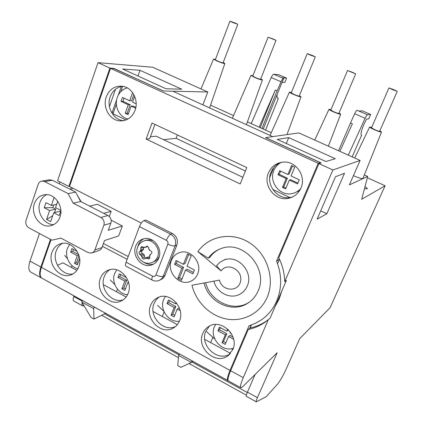 <?xml version="1.0" encoding="UTF-8"?>
<svg xmlns="http://www.w3.org/2000/svg" width="423" height="423" viewBox="0 0 423 423"><rect width="100%" height="100%" fill="white"/><g stroke="black" fill="none" stroke-linecap="round" stroke-linejoin="round"><path stroke-width="0.63" d="M393.813 89.681L388.959 87.926L392.396 89.581L397.266 91.342L393.813 89.681M388.959 87.926L371.484 127.815L374.778 129.671C377.575 130.85 379.198 131.368 379.658 131.236L397.266 91.342M352.507 72.328L347.532 70.535L355.69 73.861L352.507 72.328M347.532 70.535L330.818 110.091L333.858 111.804C336.703 112.999 338.368 113.533 338.86 113.401L355.69 73.861M312.354 55.461L307.251 53.621L310.175 55.032L315.288 56.872L312.354 55.461M307.251 53.621L291.262 92.854L294.07 94.435C296.962 95.646 298.67 96.19 299.193 96.069L315.288 56.872M273.295 39.053L268.071 37.171L276.008 40.359L273.295 39.053M268.071 37.171L252.774 76.077L255.37 77.541C258.31 78.768 260.06 79.328 260.616 79.212L276.008 40.359M235.299 23.091L229.948 21.161L232.444 22.366L237.805 24.296L235.299 23.091M229.948 21.161L215.307 59.749L217.713 61.102C220.7 62.345 222.493 62.916 223.08 62.816L237.805 24.296M150.493 254.239L149.737 255.058L149.716 256.269L150.493 254.239L151.371 253.578C152.18 252.663 152.074 251.833 151.048 251.098L149.605 250.374L148.79 249.184L148.605 247.518L146.929 246.212L145.263 247.36L147.791 246.398L145.078 247.476M143.323 247.122L143.46 249.496L141.478 251.511L142.202 253.409L143.593 254.138L144.396 255.318L144.613 256.951L145.417 258.13M142.202 253.409L139.675 254.403L138.982 252.478L139.352 251.939L141.879 250.961M143.059 250.051L140.51 251.035L140.996 249.75L143.54 248.777M143.328 247.143L140.806 248.095L140.922 247.355L141.753 246.588L143.968 247.455L145.263 247.36M140.806 248.095L140.996 249.75M153.279 240.692L149.055 239.698L144.925 240.624M140.51 251.035L139.352 251.939M144.396 255.318L141.858 256.333L142.102 257.967L144.613 256.951M141.858 256.333L141.049 255.143L143.593 254.138M139.675 254.403L141.049 255.143M148.05 257.031L149.182 257.047L146.665 258.072L148.103 258.797L149.869 258.067M146.665 258.072L145.745 257.972L145.02 258.427L147.077 258.289M153.142 261.99L153.338 261.906C156.135 260.965 158.139 259.05 159.355 256.169M149.182 257.047L149.895 257.417L149.716 256.269M149.895 257.427L149.081 258.876L148.103 258.797M142.102 257.967L143.857 259.241L145.02 258.427M219.003 249.39C215.27 251.331 212.166 254.027 209.692 257.48L208.264 258.173L197.879 251.627C208.883 235.738 232.074 231.46 249.618 242.85C267.262 254.049 275.246 278.82 267.183 297.279C260.441 313.062 243.548 321.982 227.008 319.095C210.448 316.245 196.034 302.186 191.973 285.245L219.468 280.111C221.911 291.495 238.694 292.404 240.597 281.105C242.934 269.885 227.341 261.8 221.144 270.894L216.528 265.781L219.743 262.429L223.767 260.15C237.462 253.969 253.953 271.994 247.249 286.038C245.694 289.644 243.257 292.356 239.931 294.181C230.355 299.706 216.523 292.674 213.901 281.147M205.641 282.691C210.199 301.377 233.047 312.354 248.401 302.704L249.639 301.927M171.394 260.415C173.012 256.486 175.751 253.874 179.622 252.568C190.519 248.528 202.696 262.921 197.647 274.009C196.193 277.483 193.819 279.931 190.524 281.348C179.5 286.53 166.265 271.941 171.394 260.415C166.265 271.941 179.5 286.53 190.524 281.348C193.819 279.931 196.193 277.483 197.647 274.009C202.696 262.921 190.519 248.528 179.622 252.568C175.751 253.874 173.012 256.486 171.394 260.415M187.516 253.848L183.392 264.301L176.095 260.531L174.588 264.386L181.864 268.161L177.776 278.514L181.419 280.417L185.528 270.059L192.867 273.861L194.411 269.996L187.056 266.194L191.201 255.735L187.516 253.848M185.528 270.059L187.22 269.229L193.433 272.444M177.285 261.144L176.328 263.587L183.571 267.341L179.5 277.647L182.001 278.958M179.5 277.647L177.776 278.514M183.571 267.341L181.864 268.161M176.328 263.587L174.588 264.386M188.674 254.44L185.094 263.503L183.392 264.301M34.369 203.68C30.334 214.276 40 227.939 50.131 225.84C54.81 224.925 58.088 222.001 59.971 217.068C63.989 206.784 54.948 193.279 45.039 194.675C39.915 195.368 36.357 198.371 34.369 203.68M89.65 206.138L97.369 204.283L111.17 211.336L109.293 216.491M92.362 252.801L99.315 250.4L100.912 249.295L101.837 247.883L104.529 240.544L118.673 235.902L122.342 225.956L111.164 220.209M103.857 225.232C104.719 221.89 103.73 219.294 100.891 217.454L73.2 203.188L68.124 193.618L44.574 181.552L42.21 181.039C40.27 181.25 38.921 182.361 38.16 184.375L26.046 220.357C25.285 223.582 26.237 226.083 28.896 227.86L51.944 240.158L60.949 238.144L88.19 252.61L91.558 253.081L93.562 251.997L94.731 250.326L103.857 225.232L110.868 223.18L108.277 230.281L122.342 225.956M103.651 213.324L111.17 211.336M110.868 223.18C111.725 219.891 110.752 217.337 107.955 215.529L80.64 201.512L75.632 192.1L52.399 180.24L49.221 179.875M68.124 193.618L75.632 192.1M73.2 203.188L80.64 201.512M46.71 194.638C43.5 196.203 41.243 198.831 39.936 202.517C36.246 212.288 44.272 225.078 53.832 224.576M81.216 201.813L77.393 195.41M53.747 204.938L52.817 207.651L55.725 209.163L54.556 212.542M54.118 197.441L51.363 205.467L45.959 202.654L44.219 207.746L49.613 210.564L46.562 219.447L50.691 221.62L53.758 212.732L59.828 211.299L60.542 211.674M60.849 210.4L55.519 207.63L57.718 201.253M53.758 212.732L59.188 215.571L60.864 210.744M51.363 205.467L56.666 204.298M44.219 207.746L52.817 207.651M49.613 210.564L55.725 209.163M46.562 219.447L52.695 215.804M127.275 87.894C122.538 89.2 119.217 92.346 117.319 97.338C113.946 106.173 119.508 117.393 128.069 118.985M122.665 86.292L120.756 91.691M116.367 104.116L112.967 113.75L126.07 119.958M136.18 103.815L132.552 102.123L134.646 96.275M132.6 92.653L129.697 100.79L122.411 97.401L121.01 101.356L128.28 104.756L125.224 113.316L128.063 114.654L131.13 106.088L135.688 108.219M131.13 106.088L133.039 106.057L135.862 107.379M124.082 98.178L122.956 101.351L130.194 104.73L127.149 113.253L128.365 113.824M127.149 113.253L125.224 113.316M130.194 104.73L128.28 104.756M122.956 101.351L121.01 101.356M133.827 94.583L131.606 100.785L129.697 100.79M281.041 162.453C277.774 164.267 275.394 166.921 273.914 170.421C268.563 182.027 280.042 196.605 292.23 193.544C295.555 192.825 298.374 191.18 300.684 188.616M273.871 167.466L269.752 177.48M272.74 189.43L289.813 197.52M296.232 192.111L299.436 190.852M294.805 167.037L291.584 165.546L287.857 174.472L279.688 170.67L277.996 174.762L286.149 178.575L282.453 187.426L285.641 188.928L289.348 180.071L297.57 183.915L299.304 179.807L291.066 175.968L294.805 167.037M289.348 180.071L290.575 179.669L297.914 183.096M280.629 171.109L279.27 174.387L287.386 178.178L283.706 186.987L286.001 188.066M283.706 186.987L282.453 187.426M287.386 178.178L286.149 178.575M279.27 174.387L277.996 174.762M292.489 165.964L289.094 174.096L287.857 174.472M135.735 246.059C131.511 255.926 142.059 268.568 151.619 264.994C154.977 263.841 157.367 261.52 158.789 258.03C162.966 248.47 153.131 235.981 143.704 238.784C139.928 239.804 137.274 242.231 135.735 246.059M143.905 238.736C141.293 240.095 139.421 242.22 138.295 245.118L137.803 246.72M143.894 262.302C147.082 264.359 150.392 264.93 153.819 264.005M204.071 282.987C208.375 302.006 231.555 313.401 247.132 303.608C252.06 300.658 255.714 296.454 258.088 290.992C268.859 268.621 243.114 239.592 220.996 248.613C215.767 250.464 211.521 253.652 208.264 258.173M281.776 291.114L279.143 299.098L275.188 306.363M228.119 380.621L227.563 380.388C226.929 379.198 227.743 375.867 230.017 370.405L249.02 325.784L255.339 323.378L261.208 320.005C268.05 315.262 273.216 308.927 276.7 301.012C281.982 288.142 281.935 274.839 276.557 261.107L318.223 163.267L110.53 68.357L69.509 186.485L141.303 223.064M268.489 172.833C262.588 185.665 275.405 201.776 288.835 198.228C294.44 196.843 298.479 193.448 300.938 188.034C306.49 176.227 296.031 160.856 283.373 162.088C276.399 162.776 271.439 166.355 268.489 172.833M292.668 196.88L291.209 197.271C277.9 200.793 265.195 184.84 271.053 172.124C273.142 167.302 276.616 164.029 281.48 162.3M106.279 96.841C102.281 107.299 109.79 120.481 120.021 120.878C127.053 120.989 132.066 117.467 135.064 110.329C138.987 100.341 132.33 87.508 122.607 86.271C114.929 85.594 109.488 89.116 106.279 96.841M123.616 120.666C113.533 120.148 106.221 107.162 110.165 96.862C112.555 90.723 116.737 87.196 122.712 86.287M202.791 333.44C195.971 347.859 215.852 365.546 228.039 355.664L232.803 349.599C239.529 335.735 221.139 318.175 208.793 326.45C206.059 328.089 204.06 330.421 202.791 333.44M230.091 353.829C217.776 362.522 199.259 345.168 205.821 331.304L209.448 326.085M150.62 305.353C144.708 318.582 161.057 335.333 173.076 328.163C176.01 326.567 178.152 324.145 179.495 320.898C185.343 308.145 170.168 291.558 158.181 297.422C154.649 298.976 152.132 301.62 150.62 305.353M175.519 326.498C163.527 332.578 148.383 316.219 154.062 303.508L156.05 299.944L158.9 297.147M100.399 278.318C95.212 290.617 108.965 306.448 120.497 301.282C124.092 299.817 126.657 297.147 128.195 293.282C133.345 281.385 120.518 265.723 109.118 269.837C104.983 271.191 102.08 274.014 100.399 278.318M123.215 299.822C111.825 303.867 99.268 288.507 104.217 276.742C105.396 273.633 107.32 271.254 109.991 269.61M52.024 252.272C47.424 263.841 59.246 278.826 70.176 275.13C74.252 273.861 77.129 271.048 78.8 266.691C83.389 255.466 72.296 240.634 61.541 243.484C56.983 244.594 53.811 247.524 52.024 252.272M73.079 273.866C62.403 276.346 51.839 261.932 56.185 250.955C57.449 247.471 59.595 244.922 62.615 243.31M146.136 139.061L240.185 183.947L246.783 167.571L152.021 123.008L146.136 139.061L149.7 138.696L154.961 124.394M320.095 163.236L320.348 162.638L265.591 137.644L272.703 136.634L172.833 91.204L163.363 90.987L114.406 68.642L110.53 68.357M279.148 259.891L279.307 258.887M249.723 328.264L251.061 325.128M128.211 256.544L103.429 243.548M197.879 251.627L221.144 270.894M172.526 233.591L145.819 220.034L143.931 220.621L170.749 234.247L172.526 233.591C176.809 236.325 178.268 240.142 176.893 245.039L164.854 275.875L163.061 278.329L160.222 279.963M102.419 246.318L127.164 259.331M51.035 239.677L41.422 267.357C39.693 272.661 39.746 276.208 41.581 278.006L76.822 297.448M279.016 259.569L276.557 261.107M320.348 162.638L318.223 163.267M76.875 270.36L62.964 262.847L57.47 265.295M150.414 136.756L156.203 136.19L242.86 177.306M152.195 280.058L126.049 266.236C125.277 265.813 125.287 264.47 126.08 262.212L152.529 276.156C154.062 276.779 155.199 276.362 155.939 274.902L167.831 244.177C168.285 242.532 167.794 241.247 166.361 240.322L139.453 226.569L126.08 262.212M139.453 226.569C140.785 223.392 142.281 221.409 143.931 220.621M230.514 353.348L204.721 339.42M177.332 324.621L153.073 311.518M126.154 296.983L103.334 284.653M69.584 244.431L67.437 248.306C64.354 256.296 69.869 267.087 77.901 268.721M67.479 258.654L64.656 255.444M77.145 251.362L71.91 248.576L70.646 252.129L77.272 255.672L74.522 263.344L77.377 264.877L79.63 258.606M79.032 255.741L76.568 262.614L77.927 263.344M76.568 262.614L74.522 263.344M78.847 255.132L77.272 255.672M73.443 249.39L72.708 251.452L78.678 254.635M72.708 251.452L70.646 252.129M116.722 269.837L114.654 273.501C110.985 282.384 118.34 294.45 127.593 294.662M114.834 284.616L110.313 279.957M126.287 277.208L126.181 277.493L119.307 273.829L117.964 277.419L124.827 281.089L121.903 288.835L124.859 290.427L127.794 282.675L128.793 283.209M128.571 282.321L127.794 282.675M120.629 274.532L119.846 276.61L126.683 280.264L123.77 287.978L125.446 288.877M123.77 287.978L121.903 288.835M126.683 280.264L124.827 281.089M119.846 276.61L117.964 277.419M165.367 296.47L163.611 299.621C159.244 309.52 168.983 322.908 179.373 321.184M163.897 311.37L157.599 305.348M176.111 302.498L175.587 303.814L168.454 300.013L167.027 303.64L174.144 307.447L171.04 315.267L174.107 316.917L177.226 309.091L180.203 310.683M177.226 309.091L178.876 308.118L179.569 308.489M169.549 300.594L168.719 302.699L175.809 306.485L172.711 314.268L174.725 315.352M172.711 314.268L171.04 315.267M175.809 306.485L174.144 307.447M168.719 302.699L167.027 303.64M176.677 303.196L175.587 303.814M215.598 324.489L214.408 326.73C209.205 337.781 222.027 352.481 233.306 348.24M232.862 349.456L231.254 348.726M214.773 339.024L206.609 331.664M231.339 333.52L230.064 332.843L230.387 332.081M227.711 329.11L226.86 331.135L219.458 327.19L217.935 330.849L225.327 334.799L222.022 342.693L225.205 344.401L228.526 336.507L233.633 339.241M228.526 336.507L229.964 335.391L232.988 337.004M220.304 327.64L219.421 329.76L226.781 333.689L223.487 341.546L225.866 342.826M223.487 341.546L222.022 342.693M226.781 333.689L225.327 334.799M219.421 329.76L217.935 330.849M228.42 329.781L226.86 331.135M215.46 59.352L213.525 59.051L217.031 61.018C221.398 62.837 224.005 63.667 224.856 63.519L223.233 62.424M252.933 75.669L250.976 75.363L254.757 77.494C259.056 79.286 261.604 80.1 262.408 79.931L260.774 78.81M291.431 92.436L289.443 92.119C289.512 92.473 290.876 93.24 293.536 94.424C297.766 96.195 300.256 96.989 301.007 96.809L299.362 95.656M330.998 109.668L328.972 109.335C329.057 109.721 330.532 110.551 333.409 111.836C337.559 113.581 339.992 114.358 340.7 114.162L339.04 112.983M371.674 127.381L369.612 127.032C369.713 127.455 371.315 128.354 374.413 129.739C378.5 131.458 380.869 132.219 381.535 132.018L379.849 130.802M353.432 175.661L353.866 175.862C358.979 178.067 362.014 178.903 362.966 178.358L381.535 132.018M364.452 188.758L367.317 188.854C367.439 188.431 366.667 187.701 364.996 186.67M83.865 305.454L83.336 305.163L82.882 303.804M82.178 302.625C81.755 304.433 81.909 305.522 82.644 305.898L84.182 305.988M332.901 169.977L284.705 281.655C284.515 273.353 282.538 265.401 278.778 257.792L318.916 163.585L332.901 169.977L360.11 160.444L349.372 184.904L367.682 176.439L361.686 199.291L385.073 185.755L330.088 307.695L299.674 338.712L286.276 368.808C283.061 375.783 280.148 380.89 277.541 384.126L266.183 396.716L256.301 401.845C255.947 401.623 256.322 400.227 257.427 397.662L277.181 352.724L242.628 386.765L240.904 387.78C239.889 387.214 240.682 383.841 243.278 377.654L268.298 319.682L265.041 322.215C259.934 325.789 254.334 328.206 248.243 329.459L250.125 327.941L251.368 325.023M210.554 105.147L233.549 115.579M247.429 121.877L271.265 132.695M364.34 174.926L367.682 176.439M367.349 177.708L385.073 185.755M318.916 163.585L321.157 162.918L265.734 137.623L298.85 132.912L360.11 160.444M325.847 161.523L277.266 139.405L288.719 137.623L335.291 158.71L325.847 161.523M335.492 176.751L344.512 173.24L326.857 213.747L317.139 219.109L335.492 176.751M284.705 281.655L286.387 280.428L270.064 318.218L268.298 319.682M277.541 263.666L279.45 259.188M266.062 321.269L265.93 321.57M248.243 329.459L230.646 370.749C228.092 376.925 227.373 380.325 228.483 380.943L240.703 387.669M69.568 186.31L68.854 186.443L57.576 180.695L98.03 62.646L152.751 67.257L207.804 91.997L163.553 90.993L113.946 68.611M72.37 187.944L71.635 190.059M77.266 297.697L125.731 324.378M126.107 324.584L175.55 351.804M175.857 351.968L227.648 380.483M82.49 305.813L73.903 301.065C72.973 300.526 72.93 299.003 73.776 296.502L73.993 295.894M255.117 374.466L247.418 392.147L257.427 397.662M256.238 401.813L246.366 396.356C245.98 396.113 246.329 394.712 247.418 392.147M181.763 89.211L139.997 70.303L122.622 69.023L165.969 88.751L181.763 89.211M98.03 62.646L109.932 68.087L68.854 186.443M114.025 68.389L109.932 68.087M202.897 104.878L207.804 91.997M50.48 239.381L40.878 267.061C38.964 273.062 39.249 276.758 41.745 278.138L41.766 278.149M41.248 277.863L31.038 272.243C28.473 270.826 28.13 267.114 30.012 261.123L39.476 233.507M70.498 189.478L71.233 187.363M59.294 183.762L59.934 181.901M121.306 86.514L118.239 95.212M116.69 99.59L112.248 112.19L111.402 112.217M115.521 89.242L109.43 106.585M72.021 265.596L71.381 267.394M245.398 171.003L176.105 138.316L163.558 139.68M176.105 138.316L177.38 134.937M192.026 360.872L191.376 362.453L180.901 367.312L177.681 365.525L178.702 355.468L179.347 353.892M164.135 311.915L162.321 316.515M82.416 300.531L81.851 302.08L93.631 308.579L94.207 307.019M178.702 355.468L191.376 362.453L192.851 361.327M212.795 337.491L210.665 342.63M93.631 308.579L94.022 319.079L91.008 317.409L81.851 302.08M105.613 313.3L94.022 319.079M117.462 289.179L116.494 291.764M112.248 112.19L113.338 112.703M137.961 76.003L139.997 70.303M326.857 213.747L320.719 210.844M286.286 143.513L288.719 137.623M361.173 134.916L361.454 135.127C360.518 134.588 361.168 131.357 363.405 125.43L366.514 119.133L368.729 118.874L370.664 114.448L367.397 114.744C366.884 114.966 366.122 116.145 365.112 118.281L348.314 155.141M352.163 156.87L361.649 135.122M339.891 151.355L352.38 123.823L350.493 122.998L354.685 113.755L365.112 118.281M370.664 114.448L362.305 110.837L358.916 111.059L357.001 110.25C356.462 110.456 355.69 111.624 354.685 113.755M338.543 150.752L350.493 122.998M265.554 130.104L278.355 98.437L277.594 98.104M277.06 94.71C276.885 96.899 277.218 98.125 278.07 98.4L278.355 98.437M286.567 78.123L281.813 77.716L283.563 78.482L273.755 74.242L278.688 74.718L286.567 78.123L284.811 82.474L282.067 82.289M273.755 74.242C273.02 74.353 272.174 75.447 271.217 77.52L251.209 123.595M283.563 78.482C282.85 78.604 282.014 79.709 281.052 81.787L277.091 90.855L275.304 90.073L259.119 127.186M261.943 128.465L277.091 90.855M283.6 78.488L263.212 129.036M260.187 127.667L275.304 90.073M250.125 327.941C256.185 326.693 261.752 324.293 266.828 320.74L268.98 319.116M144.83 240.655C152.766 238.255 161.084 248.761 157.568 256.819C156.362 259.775 154.337 261.737 151.487 262.699C142.9 265.834 134.017 255.629 137.575 247.281C138.94 243.886 141.356 241.676 144.83 240.655L146.718 239.973M140.933 249.274L140.166 251.299M145.612 247.09L143.556 247.244M150.017 250.59L148.727 248.703M140.642 254.932L141.922 256.809M147.146 246.175L146.485 246.424M94.863 249.998L101.964 247.561M44.574 181.552L52.399 180.24M100.891 217.454L107.955 215.529M230.017 370.405L41.422 267.357M227.563 380.388L41.581 278.006M166.361 240.322C167.72 237.123 169.184 235.098 170.749 234.247C175.053 236.996 176.518 240.835 175.143 245.752L163.236 276.319L165.028 275.463M155.939 274.902C159.048 276.388 161.48 276.859 163.236 276.319L161.575 278.894L159.08 280.512C156.785 281.348 154.538 281.221 152.338 280.132C151.64 279.751 151.704 278.424 152.529 276.156M167.831 244.177C170.977 245.657 173.414 246.181 175.143 245.752L176.893 245.039M104.534 313.834L178.961 354.839M191.963 362.003L247.275 392.481M230.646 370.749L243.278 377.654M73.776 296.502L82.194 301.139M30.012 261.123L40.878 267.061M357.001 110.25L367.397 114.744M281.052 81.787L271.217 77.52M148.262 256.946L145.745 257.972M50.131 225.84L52.267 225.285M42.21 181.039L50.062 179.738M153.575 264.148L151.619 264.994M291.209 197.271L288.835 198.228M123.447 120.698L120.021 120.878M229.435 354.495L228.039 355.664M174.81 327.064L173.076 328.163M122.379 300.367L120.497 301.282M72.058 274.416L70.176 275.13M248.401 302.704L247.132 303.608M225.734 259.135L223.767 260.15M224.856 63.519L209.602 107.928M262.408 79.931L246.424 124.679M301.007 96.809L286.979 134.604M340.7 114.162L328.354 146.173M246.329 395.151L189.055 363.531M178.48 357.689L101.652 315.272M369.612 127.032L354.744 158.033M328.972 109.335L314.738 140.055M289.443 92.119L270.043 135.423M250.976 75.363L232.375 118.292M213.525 59.051L200.999 88.941M266.828 320.74L265.041 322.215"/></g></svg>
